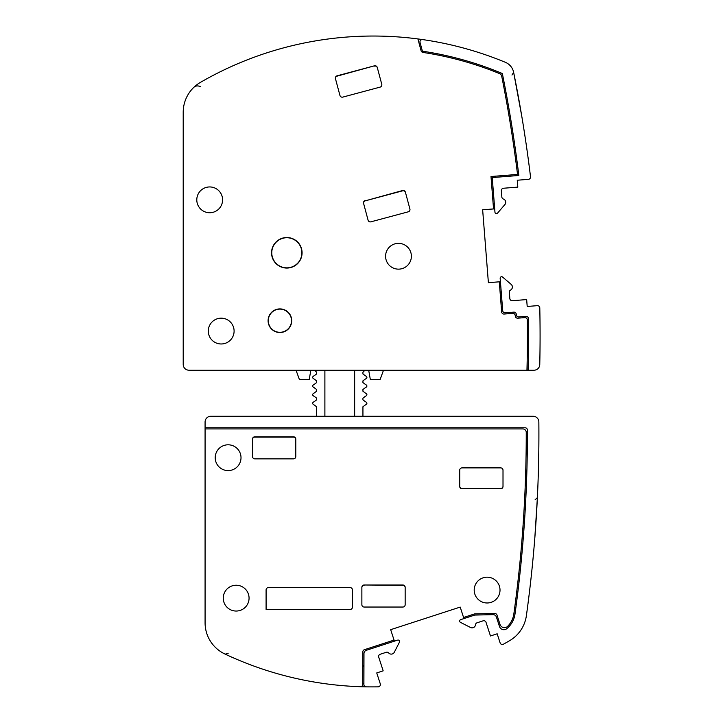 <?xml version="1.0" encoding="UTF-8"?>
<svg xmlns="http://www.w3.org/2000/svg" width="723" height="723" viewBox="0 0 723 723"><rect width="100%" height="100%" fill="white"/><g stroke="black" fill="none" stroke-linecap="round" stroke-linejoin="round"><path stroke-width="1.08" d="M366.19 370.212L364.663 370.501L362.937 372.228L362.937 373.954L365.242 375.68C367.456 376.837 367.456 377.984 365.242 379.132L362.937 380.858L362.937 382.584L365.242 384.311C367.456 385.467 367.456 386.615 365.242 387.772L362.937 389.498L362.937 391.224L365.242 392.951C367.456 394.098 367.456 395.255 365.242 396.403L362.937 398.129L362.937 399.855L365.242 401.581C367.456 402.729 367.456 403.886 365.242 405.034L362.937 406.76L362.937 416.258M518.834 175.481A1323.84 1323.84 0 0 0 502.34 73.52A333.836 333.836 0 0 0 422.395 51.179L420.054 42.458A2.305 2.305 0 0 1 422.612 39.584A345.35 345.35 0 0 1 505.386 62.314A13.818 13.818 0 0 1 513.637 72.336A1323.84 1323.84 0 0 1 530.519 176.774A2.305 2.305 0 0 1 528.414 179.349L517.27 180.226L517.813 187.112L503.47 188.242A2.305 2.305 0 0 0 501.355 190.718L501.852 197.045A2.305 2.305 0 0 0 503.398 199.042A3.452 3.452 0 0 1 505.034 204.374L497.496 213.195A1.5 1.5 0 0 1 494.966 212.237L492.236 177.578L518.834 175.481M205.079 427.772L205.079 422.015A5.757 5.757 0 0 1 210.836 416.258L533.104 416.258A5.757 5.757 0 0 1 538.852 421.961A1323.84 1323.84 0 0 1 526.398 615.607A34.532 34.532 0 0 1 509.561 640.714A345.35 345.35 0 0 1 503.434 644.202A2.305 2.305 0 0 1 500.126 642.901L497.171 633.8L490.465 635.978L486.019 622.295A2.305 2.305 0 0 0 483.118 620.822L477.081 622.783A2.305 2.305 0 0 0 475.499 624.744A3.452 3.452 0 0 1 470.7 627.582L460.361 622.313A1.5 1.5 0 0 1 460.705 619.629L474.749 615.065L493.05 614.649A3.452 3.452 0 0 1 496.412 617.035L499.494 626.525A4.609 4.609 0 0 0 506.796 628.667A23.028 23.028 0 0 0 515.002 614.026A1312.335 1312.335 0 0 0 527.392 430.068A2.305 2.305 0 0 0 525.088 427.772L205.079 427.772L205.079 622.765A34.532 34.532 0 0 0 224.907 654.008A345.35 345.35 0 0 0 360.37 686.705A2.305 2.305 0 0 0 362.747 684.41L362.829 651.884A2.305 2.305 0 0 1 364.428 649.697L394.053 640.072L390.673 629.67L460.199 607.085L463.931 618.581M402.856 585.296L402.856 584.997A2.305 2.305 90 0 1 405.16 587.302L405.16 604.735A2.305 2.305 0 0 1 402.856 607.04L364.175 607.04A2.305 2.305 0 0 1 361.871 604.735L361.871 587.302A2.305 2.305 90 0 1 364.175 584.997L402.856 585.296A2.305 2.305 90 0 1 405.16 587.6M459.72 470.194L459.72 486.471A2.305 2.305 90 0 0 462.015 488.775L500.705 488.775A2.305 2.305 90 0 0 503.009 486.471L503.009 470.194A2.305 2.305 0 0 0 500.705 467.889L462.015 467.889A2.305 2.305 0 0 0 459.72 470.194M366.163 686.85A345.35 345.35 0 0 0 378.129 686.841A2.305 2.305 0 0 0 380.28 683.831L376.737 672.932L383.172 670.845L378.725 657.162A2.305 2.305 0 0 1 380.208 654.261L386.227 652.3A2.305 2.305 0 0 1 388.667 652.959A3.452 3.452 0 0 0 394.324 652.236L399.494 642.087A1.5 1.5 0 0 0 397.641 640.117L366.362 650.284A3.452 3.452 0 0 0 363.976 653.556L363.895 684.545A2.305 2.305 0 0 0 366.163 686.85A345.35 345.35 0 0 1 360.37 686.705A345.35 345.35 0 0 0 366.163 686.85M313.348 370.212L314.876 370.501L316.602 372.228L316.602 373.954L314.297 375.68C312.083 376.837 312.083 377.984 314.297 379.132L316.602 380.858L316.602 382.584L314.297 384.311C312.083 385.467 312.083 386.615 314.297 387.772L316.602 389.498L316.602 391.224L314.297 392.951C312.083 394.098 312.083 395.255 314.297 396.403L316.602 398.129L316.602 399.855L314.297 401.581C312.083 402.729 312.083 403.886 314.297 405.034L316.602 406.76L316.602 416.258M463.579 617.487L474.559 613.917L494.74 613.456A2.305 2.305 0 0 1 496.981 615.047L500.045 624.482A4.609 4.609 0 0 0 507.682 626.308A21.871 21.871 0 0 0 513.854 613.863A1311.179 1311.179 0 0 0 526.245 432.372A3.452 3.452 0 0 0 522.792 428.92L205.079 428.92M252.508 456.547L252.508 439.114A2.305 2.305 -90 0 1 254.812 436.809L293.493 436.809A2.305 2.305 90 0 1 295.797 439.114L295.797 456.547A2.305 2.305 0 0 1 293.493 458.852L254.812 458.852A2.305 2.305 0 0 1 252.508 456.547M266.091 589.914A2.305 2.305 0 0 1 268.396 587.609L350.131 587.609A2.305 2.305 0 0 1 352.435 589.914L352.435 607.148A2.305 2.305 0 0 1 350.131 609.453L266.091 609.453L266.091 589.914M362.024 686.082L360.922 686.651M503.009 486.172A2.305 2.305 90 0 1 500.705 488.477L462.015 488.477A2.305 2.305 90 0 1 459.72 486.172M534.785 538.436L537.379 497.641L535.083 499.837M537.379 497.641L536.484 514.161M535.201 533.122L534.857 537.541M532.435 564.835L533.24 556.439M528.106 370.212A1323.84 1323.84 0 0 0 528.45 318.644A2.305 2.305 0 0 0 525.964 316.376L518.789 316.945A2.305 2.305 0 0 1 516.312 314.83L516.267 314.252A2.305 2.305 0 0 0 513.8 312.137L505.187 312.815A2.305 2.305 0 0 1 502.711 310.7L500.162 278.337A1.5 1.5 0 0 1 502.512 276.99L511.179 284.392A3.452 3.452 0 0 1 510.555 290.068A2.305 2.305 0 0 0 509.344 292.273L509.842 298.59A2.305 2.305 0 0 0 512.318 300.705L526.66 299.575L527.203 306.462L537.306 305.666A2.305 2.305 0 0 1 539.792 307.917A1323.84 1323.84 0 0 1 539.765 364.582A5.757 5.757 0 0 1 534.008 370.212L188.965 370.212A5.757 5.757 0 0 1 183.208 364.455L183.208 112.255A34.532 34.532 0 0 1 200.47 82.359A345.35 345.35 0 0 1 422.612 39.584M225.242 654.161L228.206 653.231L225.242 654.161M205.079 617.081L205.079 622.765M417.921 38.934L421.084 50.755A2.305 2.305 0 0 0 422.964 52.436A332.688 332.688 0 0 1 499.629 73.638A3.452 3.452 0 0 1 501.699 76.159A1322.692 1322.692 0 0 1 517.541 174.433L490.998 176.52L493.547 208.938L494.695 208.848M295.797 439.421A2.305 2.305 90 0 0 293.493 437.108L254.812 437.108A2.305 2.305 90 0 0 252.508 439.421M526.959 370.212A1322.692 1322.692 0 0 0 527.311 319.891A2.305 2.305 0 0 0 524.835 317.623L517.731 318.183A2.305 2.305 0 0 1 515.264 316.068L515.219 315.49A2.305 2.305 0 0 0 512.743 313.375L504.13 314.053A2.305 2.305 0 0 1 501.654 311.938L499.286 281.816L488.387 282.675L482.648 209.797L493.547 208.938M200.307 86.534C197.596 85.477 195.382 85.802 193.647 87.519M365.034 686.534L365.621 686.778M402.856 584.997L364.175 584.997M354.65 370.212L354.65 416.258M460.876 488.17L460.018 487.32L460.876 488.17M324.889 416.258L324.889 370.212M487.121 602.982A12.897 12.897 0 0 1 483.307 577.758A12.897 12.897 0 0 1 500.018 590.085A12.897 12.897 0 0 1 487.121 602.982M228.107 444.799A12.897 12.897 0 0 1 236.71 467.311A12.897 12.897 0 0 1 215.21 457.704A12.897 12.897 0 0 1 228.107 444.799M236.168 611.043A12.897 12.897 0 0 1 225.169 591.396A12.897 12.897 0 0 1 249.064 598.147A12.897 12.897 0 0 1 236.168 611.043M394.053 640.072L394.406 641.165M361.871 587.6A2.305 2.305 90 0 1 364.175 585.296M363.949 666.579L362.801 665.386M368.685 370.212L370.312 379.421L380.162 379.421L383.515 370.212M296.023 370.212L299.376 379.421L309.227 379.421L310.854 370.212M365.205 200.533A2.305 2.305 75 0 0 363.579 203.362L368.088 220.199A2.305 2.305 0 0 0 370.908 221.825L408.278 211.812A2.305 2.305 0 0 0 409.905 208.992L405.395 192.155A2.305 2.305 75 0 0 402.575 190.529L365.278 200.831A2.305 2.305 75 0 0 363.651 203.651M405.467 192.445A2.305 2.305 75 0 0 402.648 190.818L365.278 200.831M523.804 128.649L525.585 140.262M525.639 140.596L524.085 130.438M521.898 116.936L513.646 72.372L511.983 75.056M513.646 72.372L516.565 87.176M519.828 104.916L521.726 115.924M221.202 318.174A12.897 12.897 0 0 1 234.098 331.071A12.897 12.897 0 0 1 221.202 343.976A12.897 12.897 0 0 1 208.296 331.071A12.897 12.897 0 0 1 221.202 318.174M374.442 65.811L337.072 75.825A2.305 2.305 75 0 0 335.445 78.644L339.955 95.481A2.305 2.305 0 0 0 342.774 97.108L380.144 87.103A2.305 2.305 0 0 0 381.771 84.284L377.261 67.438A2.305 2.305 75 0 0 374.442 65.811L337.153 76.114A2.305 2.305 75 0 0 335.526 78.934M209.688 186.941A12.897 12.897 0 0 1 222.585 199.837A12.897 12.897 0 0 1 209.688 212.743A12.897 12.897 0 0 1 196.792 199.837A12.897 12.897 0 0 1 209.688 186.941M398.481 243.344A12.897 12.897 0 0 1 411.387 256.249A12.897 12.897 0 0 1 398.481 269.146A12.897 12.897 0 0 1 385.585 256.249A12.897 12.897 0 0 1 398.481 243.344M279.909 332.526A11.812 11.812 0 0 0 291.721 320.714A11.812 11.812 0 0 0 279.909 308.902A11.812 11.812 0 0 0 268.097 320.714A11.812 11.812 0 0 0 279.909 332.526M286.814 268.061A15.264 15.264 0 0 0 302.078 252.797A15.264 15.264 0 0 0 286.814 237.533A15.264 15.264 0 0 0 271.55 252.797A15.264 15.264 0 0 0 286.814 268.061M286.814 267.844A15.056 15.056 0 0 0 301.871 252.797A15.056 15.056 0 0 0 286.814 237.74A15.056 15.056 0 0 0 271.767 252.797A15.056 15.056 0 0 0 286.814 267.844M499.286 281.816L500.433 281.726M374.514 66.1A2.305 2.305 75 0 1 377.334 67.727M279.909 332.309A11.595 11.595 0 0 0 291.505 320.714A11.595 11.595 0 0 0 279.909 309.11A11.595 11.595 0 0 0 268.305 320.714A11.595 11.595 0 0 0 279.909 332.309M362.747 683.316A341.898 341.898 0 0 0 363.904 683.352"/></g></svg>
